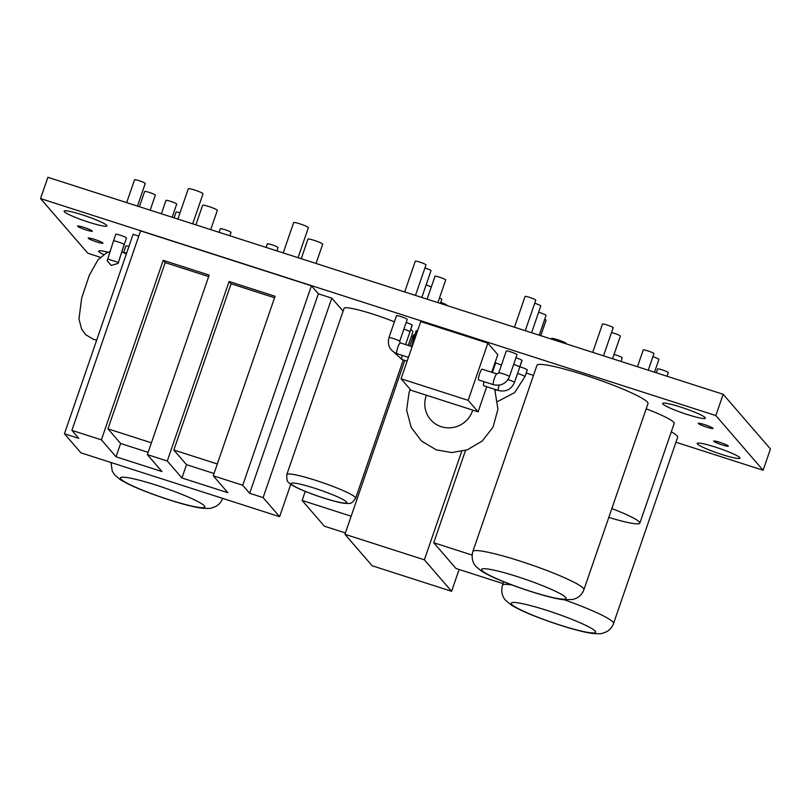 <?xml version="1.0" encoding="UTF-8"?>
<svg xmlns="http://www.w3.org/2000/svg" width="811" height="811" viewBox="0 0 811 811"><rect width="100%" height="100%" fill="white"/><g stroke="black" fill="none" stroke-linecap="round" stroke-linejoin="round"><path stroke-width="1.22" d="M290.774 484.268L279.613 516.688L80.948 452.852L64.434 433.773L133.126 234.288L138.782 236.113M410.731 329.641A36.394 3.994 19 0 1 412.535 331.111A36.394 3.994 19 0 1 412.89 332.013L408.268 345.435M286.82 474.547C286.618 479.362 287.155 481.916 288.452 482.21C289.081 483.001 290.46 484.765 299.644 489.013C311.87 494.345 324.359 498.633 337.112 501.867C342.11 503.165 346.094 503.661 349.085 503.378C350.727 503.905 352.917 502.191 355.654 498.248A36.394 3.994 -161 0 0 355.299 497.336A36.394 3.994 -161 0 0 319.321 481.531A36.394 3.994 -161 0 0 286.82 474.547L344.067 308.312A36.394 3.994 19 0 1 394.41 321.835M351.163 516.212L302.128 500.458L324.4 526.197L345.395 532.949M472.093 555.069L433.733 542.741L455.995 568.481L503.063 583.606M412.971 336.677L411.451 336.19M302.128 500.458L305.25 491.405M533.486 375.392L526.207 373.06M501.431 365.102L495.034 362.618M433.733 542.741L465.514 450.429M492.358 372.462L495.551 363.206M414.725 335.166L413.62 334.811L409.788 345.932M404.801 360.419L344.928 534.287L372.168 565.774L451.605 591.3L424.376 559.813L344.928 534.287M424.376 559.813L461.692 451.453M459.117 569.484L451.605 591.3M229.097 281.488L275.061 296.258L213.242 475.783L227.901 492.733L181.938 477.963L167.279 461.013L229.097 281.488L231.084 283.779L274.544 297.749M217.307 463.983L173.838 450.014L231.084 283.779M101.385 439.846L163.204 260.311L209.167 275.081L147.349 454.616L162.007 471.566L116.044 456.796L101.385 439.846L71.895 430.367L140.577 230.892L311.414 285.786L242.732 485.262L213.242 475.783M163.204 260.311L165.191 262.612L208.65 276.581M151.414 442.806L107.954 428.847L165.191 262.612M167.279 461.013L147.349 454.616M116.044 456.796L120.616 443.495L107.954 428.847M148.129 452.335L120.616 443.495M181.938 477.963L186.51 464.673L173.838 450.014M214.023 473.512L186.51 464.673M40.55 198.583L47.879 177.305L723.148 394.278L715.829 415.556L40.55 198.583L87.852 253.275L100.321 257.29M671.305 431.776A58.727 6.447 19 0 1 677.063 435.892A58.727 6.447 19 0 1 677.631 437.352L613.532 623.537A58.727 6.447 -161 0 0 612.954 622.067A58.727 6.447 -161 0 0 564.355 599.805M472.843 551.521L536.953 365.335A58.727 6.447 19 0 1 589.384 376.608A58.727 6.447 19 0 1 647.421 402.114A58.727 6.447 19 0 1 647.999 403.574L583.89 589.749A58.727 6.447 -161 0 0 583.322 588.289A58.727 6.447 -161 0 0 525.285 562.783A58.727 6.447 -161 0 0 472.843 551.521C470.502 560.401 474.972 565.531 475.956 566.494L481.278 570.974C486.61 574.36 494.365 578.071 504.533 582.105C528.164 591.462 553.011 598.609 563.25 599.684L572.779 599.522L576.459 598.204C580.007 596.399 582.48 593.581 583.89 589.749M118.467 262.582L118.112 263.403L111.279 265.44L107.184 260.777L113.479 240.948A5.657 0.618 -161 0 0 113.479 240.968A5.657 0.618 -161 0 1 118.548 242.043A5.657 0.618 -161 0 1 124.134 244.496L118.416 262.419L107.701 259.064M406.149 322.484A5.657 0.618 19 0 1 412.191 325.089L409.9 331.74A5.657 0.618 -161 0 0 403.868 329.134A5.657 0.618 -161 0 1 409.9 331.74M515.938 357.763A5.657 0.618 19 0 1 521.97 360.368L519.679 367.008A5.657 0.618 -161 0 0 513.647 364.413A5.657 0.618 -161 0 1 519.679 367.008M675.948 442.238L763.121 470.248L715.829 415.556M311.414 285.786L318.358 293.805L331.79 298.124L343.083 311.171M487.847 343.144L468.15 400.33L401.06 378.778L420.757 321.592L487.847 343.144L497.782 354.64L491.719 372.249M646.195 408.825A44.575 4.886 19 0 1 673.748 422.298A44.575 4.886 19 0 1 674.184 423.403L639.849 523.146A44.575 4.886 -161 0 0 639.403 522.031A44.575 4.886 -161 0 0 611.849 508.568M64.322 211.701A22.637 2.484 19 0 1 64.099 211.134A22.637 2.484 19 0 1 86.311 216.162A22.637 2.484 19 0 1 106.91 225.874A22.637 2.484 19 0 1 86.696 221.535A22.637 2.484 19 0 1 64.322 211.701M103.636 254.583A22.637 2.484 19 0 1 98.901 251.684A22.637 2.484 19 0 1 98.678 251.126A22.637 2.484 19 0 1 108.116 252.251M662.8 403.99A22.637 2.484 19 0 1 662.577 403.422A22.637 2.484 19 0 1 684.798 408.45A22.637 2.484 19 0 1 705.388 418.172A22.637 2.484 19 0 1 685.173 413.823A22.637 2.484 19 0 1 662.8 403.99M697.379 443.972A22.637 2.484 19 0 1 697.156 443.414A22.637 2.484 19 0 1 719.377 448.432A22.637 2.484 19 0 1 739.977 458.154A22.637 2.484 19 0 1 719.752 453.805A22.637 2.484 19 0 1 697.379 443.972M498.735 372.938L506.287 351.001A5.657 0.618 19 0 1 511.346 352.086A5.657 0.618 19 0 1 516.942 354.539A5.657 0.618 19 0 1 516.992 354.681L509.44 376.628A5.657 0.618 -161 0 0 509.379 376.486A5.657 0.618 -161 0 0 503.793 374.023A5.657 0.618 -161 0 0 498.735 372.938L496.91 373.922L482.18 369.187A5.657 1.044 107.8 0 0 479.554 373.952A5.657 1.044 107.8 0 0 478.622 379.893A5.657 1.044 107.8 0 0 478.723 379.964L493.443 384.698A5.657 1.044 -72.2 0 1 493.341 384.627A5.657 1.044 -72.2 0 1 494.284 378.686A5.657 1.044 -72.2 0 1 496.91 373.922M519.861 366.805A5.657 0.618 19 0 1 527.221 369.816A5.657 0.618 19 0 1 527.272 369.958L524.991 376.608A5.657 0.618 -161 0 0 524.991 376.608A5.657 0.618 -161 0 0 524.93 376.466A5.657 0.618 -161 0 0 517.57 373.455M405.581 344.574L412.241 325.231A5.657 0.618 -161 0 0 412.191 325.089M123.617 252.545L125.877 245.986A5.657 0.618 19 0 1 128.939 246.463M113.479 240.958L115.77 234.308A5.657 0.618 19 0 1 120.829 235.393A5.657 0.618 19 0 1 126.415 237.846A5.657 0.618 19 0 1 126.475 237.988L124.184 244.638A5.657 0.618 -161 0 0 124.134 244.496M399.661 341.35A5.657 0.618 19 0 0 399.6 341.218A5.657 0.618 19 0 0 394.004 338.755A5.657 0.618 19 0 0 388.956 337.67L396.508 315.722A5.657 0.618 19 0 1 402.063 316.979A5.657 0.618 19 0 1 407.213 319.412L399.661 341.35L400.37 342.901A5.657 1.044 -72.2 0 1 400.462 342.972M413.934 337.467A5.657 0.618 -161 0 1 413.934 337.437L416.225 330.787A5.657 0.618 19 0 1 417.574 330.827M507.98 379.578A5.657 0.618 19 0 1 514.417 382.305A5.657 0.618 19 0 1 514.468 382.447L522.031 360.51A5.657 0.618 -161 0 0 521.97 360.368M713.7 441.275A7.786 0.852 19 0 1 713.629 441.083A7.786 0.852 19 0 1 721.263 442.816A7.786 0.852 19 0 1 728.339 446.151A7.786 0.852 19 0 1 721.395 444.661A7.786 0.852 19 0 1 713.7 441.275M88.298 238.302A7.786 0.852 19 0 1 88.217 238.11A7.786 0.852 19 0 1 95.86 239.833A7.786 0.852 19 0 1 102.936 243.178A7.786 0.852 19 0 1 95.982 241.678A7.786 0.852 19 0 1 88.298 238.302M77.704 226.299A7.786 0.852 19 0 1 77.623 226.107A7.786 0.852 19 0 1 85.267 227.84A7.786 0.852 19 0 1 92.342 231.176A7.786 0.852 19 0 1 85.388 229.685A7.786 0.852 19 0 1 77.704 226.299M698.362 423.535A7.786 0.852 19 0 1 698.281 423.342A7.786 0.852 19 0 1 705.925 425.076A7.786 0.852 19 0 1 713.001 428.411A7.786 0.852 19 0 1 706.057 426.921A7.786 0.852 19 0 1 698.362 423.535M401.06 378.778L411.005 390.273L478.095 411.826L468.15 400.33M486.732 386.746L478.095 411.826M484.025 381.667A5.657 1.044 107.8 0 0 483.65 385.712A5.657 1.044 107.8 0 0 483.751 385.783L498.481 390.517C505.952 392.149 511.285 389.452 514.468 382.447M608.808 517.398A44.575 4.886 -161 0 0 639.849 523.146M71.895 430.367L78.839 438.396L64.434 433.773M318.358 293.805L249.666 493.291L242.732 485.262M331.79 298.124L263.109 497.599L249.666 493.291M263.109 497.599L279.613 516.688M614.049 354.468A5.657 0.618 19 0 1 622.169 357.692A5.657 0.618 19 0 1 622.219 357.823L620.973 361.442M611.524 332.54A5.657 0.618 19 0 1 616.887 334.244A5.657 0.618 19 0 1 620.324 335.926A5.657 0.618 19 0 1 620.385 336.068L612.569 358.746M440.779 302.331A7.786 0.852 19 0 1 446.82 305.139A7.786 0.852 19 0 1 446.891 305.331L446.841 305.494M538.626 312.286A5.657 0.618 19 0 1 545.996 315.286A5.657 0.618 19 0 1 546.046 315.428L539.244 335.186M424.923 267.965A5.657 0.618 19 0 1 430.965 270.56A5.657 0.618 19 0 1 431.016 270.702L421.811 297.455M177.873 219.071L188.314 188.74A7.786 0.852 19 0 1 195.258 190.24A7.786 0.852 19 0 1 202.953 193.616A7.786 0.852 19 0 1 203.034 193.809L192.694 223.836M174.081 217.855L176.078 212.076A5.657 0.618 19 0 1 180.032 212.806M126.678 202.628L134.545 179.778A5.657 0.618 19 0 1 139.604 180.863A5.657 0.618 19 0 1 145.189 183.327A5.657 0.618 19 0 1 145.25 183.468L137.454 206.095M219.071 232.311L220.298 228.743A5.657 0.618 19 0 1 225.357 229.827A5.657 0.618 19 0 1 230.942 232.291A5.657 0.618 19 0 1 231.003 232.433L229.848 235.778M283.221 252.92L293.663 222.589A7.786 0.852 19 0 1 300.617 224.089A7.786 0.852 19 0 1 308.302 227.465A7.786 0.852 19 0 1 308.383 227.658L298.042 257.685M404.689 291.95L415.283 261.203A5.657 0.618 19 0 1 420.331 262.288A5.657 0.618 19 0 1 425.927 264.751A5.657 0.618 19 0 1 425.988 264.883L415.475 295.417M551.318 339.069L551.521 338.491A7.786 0.852 19 0 1 558.465 339.981A7.786 0.852 19 0 1 566.159 343.357A7.786 0.852 19 0 1 566.24 343.56L566.139 343.823M637.466 366.744L643.245 349.967A5.657 0.618 19 0 1 648.303 351.051A5.657 0.618 19 0 1 653.899 353.505A5.657 0.618 19 0 1 653.95 353.647L648.253 370.211M656.261 372.786L657.589 368.944A5.657 0.618 19 0 1 662.638 370.029A5.657 0.618 19 0 1 668.234 372.492A5.657 0.618 19 0 1 668.284 372.634L667.047 376.243M592.719 352.369L602.472 324.055A5.657 0.618 19 0 1 607.53 325.14A5.657 0.618 19 0 1 613.126 327.593A5.657 0.618 19 0 1 613.177 327.735L603.506 355.836M439.501 297.961A7.786 0.852 19 0 1 441.701 299.229A7.786 0.852 19 0 1 441.782 299.421L440.403 303.426M534.713 303.233A5.657 0.618 19 0 1 540.744 305.838A5.657 0.618 19 0 1 540.795 305.98L531.59 332.723M427.113 299.158L435 276.257A5.657 0.618 19 0 1 440.059 277.342A5.657 0.618 19 0 1 445.655 279.805A5.657 0.618 19 0 1 445.705 279.947L437.899 302.625M195.877 224.86L202.618 205.284A7.786 0.852 19 0 1 209.562 206.775A7.786 0.852 19 0 1 217.257 210.161A7.786 0.852 19 0 1 217.338 210.353L210.698 229.625M161.389 213.78L165.991 200.408A5.657 0.618 19 0 1 171.05 201.493A5.657 0.618 19 0 1 176.646 203.956A5.657 0.618 19 0 1 176.697 204.098L172.175 217.247M139.401 206.714L144.652 191.467A5.657 0.618 19 0 1 149.7 192.552A5.657 0.618 19 0 1 155.296 195.005A5.657 0.618 19 0 1 155.347 195.147L150.177 210.181M266.099 247.426L267.326 243.858A5.657 0.618 19 0 1 272.384 244.942A5.657 0.618 19 0 1 277.97 247.396A5.657 0.618 19 0 1 278.031 247.537L276.875 250.883M301.226 258.709L307.967 239.133A7.786 0.852 19 0 1 314.921 240.624A7.786 0.852 19 0 1 322.606 244.01A7.786 0.852 19 0 1 322.687 244.202L316.047 263.474M514.478 327.228L525.062 296.471A5.657 0.618 19 0 1 530.12 297.556A5.657 0.618 19 0 1 535.716 300.019A5.657 0.618 19 0 1 535.767 300.161L525.254 330.685M426.15 284.854A7.786 0.852 19 0 1 431.239 287.185M544.739 319.23A7.786 0.852 19 0 1 545.996 320.041A7.786 0.852 19 0 1 546.067 320.233L540.755 335.673M652.906 356.678A5.657 0.618 19 0 1 658.867 359.253A5.657 0.618 19 0 1 658.927 359.395L654.507 372.219M723.148 394.278L770.45 448.97L763.121 470.248M291.514 484.228A29.318 3.214 19 0 1 329.104 493.331A29.318 3.214 19 0 1 336.23 501.573A29.318 3.214 19 0 1 291.514 484.228M472.732 410.102A24.766 24.188 139.1 0 1 441.296 426.718A24.766 24.188 139.1 0 1 426.424 395.221M411.978 346.632L414.309 337.346A5.657 0.618 -161 0 0 413.945 337.427L411.643 346.52M415.283 337.477A5.657 0.618 -161 0 0 414.309 337.346M120.869 479.027A44.575 4.886 19 0 1 178.014 492.855A44.575 4.886 19 0 1 188.851 505.395A44.575 4.886 19 0 1 120.869 479.027M511.711 604.317A44.575 4.886 19 0 1 568.856 618.144A44.575 4.886 19 0 1 579.703 630.684A44.575 4.886 19 0 1 511.711 604.317M511.913 584.954A58.727 6.447 -161 0 0 502.475 585.299C500.134 594.179 504.604 599.319 505.588 600.272L510.92 604.763C516.242 608.149 523.997 611.849 534.165 615.884C557.796 625.24 582.643 632.387 592.882 633.462C598.457 633.878 601.63 633.817 602.411 633.3L606.091 631.982C609.639 630.177 612.112 627.369 613.532 623.537M482.079 570.528A44.575 4.886 19 0 1 539.224 584.366A44.575 4.886 19 0 1 550.071 596.906A44.575 4.886 19 0 1 482.079 570.528M126.648 253.113A5.657 0.618 -161 0 0 123.677 252.566M124.174 244.658A5.657 0.618 -161 0 0 124.184 244.638L118.416 262.419M388.956 337.67C387.151 345.253 389.797 350.585 396.903 353.677A5.657 1.044 -72.2 0 1 396.802 353.606A5.657 1.044 -72.2 0 1 397.735 347.666A5.657 1.044 -72.2 0 1 400.37 342.901L412.12 346.672M499.1 385.174A5.657 1.044 107.8 0 0 498.38 390.446A5.657 1.044 107.8 0 0 498.481 390.517M402.215 355.38A5.657 1.044 107.8 0 0 401.84 359.425A5.657 1.044 107.8 0 0 401.942 359.496L394.268 352.481M403.28 359.932L355.654 498.248M410.254 389.402L409.089 392.412L406.625 410.113L411.147 427.346L421.517 441.052L436.298 449.862L451.757 452.548L467.248 449.852L482.322 440.951L493.037 427.133L497.944 409.231L494.73 389.31M497.772 401.435L514.661 392.615L524.981 376.598M495.156 390.426L496.758 389.959M111.006 462.513L112.253 471.161L114.746 474.982L120.069 479.473C125.401 482.859 133.156 486.57 143.324 490.594C166.944 499.951 191.801 507.108 202.04 508.173C207.606 508.588 210.789 508.527 211.57 508.01L215.25 506.693C218.788 504.888 221.271 502.08 222.68 498.248M503.692 581.761L502.475 585.299M96.681 340.144L93.65 339.424L85.824 334.791L81.729 329.398L78.951 318.976L81.708 298.002L89.291 275.314L97.969 259.865L106.423 252.971L109.931 251.643M121.741 251.836L126.344 253.975M408.43 357.377L396.903 353.677M493.443 384.698C500.924 386.32 506.257 383.633 509.44 376.628M401.942 359.496L407.132 361.169"/></g></svg>
